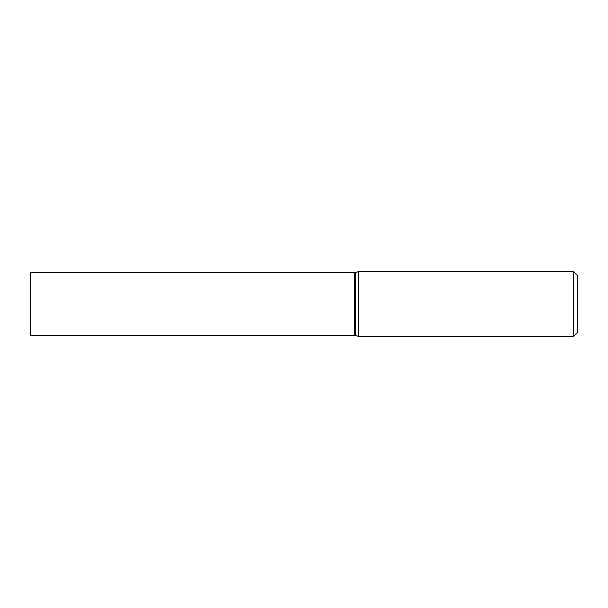 <?xml version="1.0" encoding="UTF-8"?>
<svg xmlns="http://www.w3.org/2000/svg" width="608" height="608" viewBox="0 0 608 608"><rect width="100%" height="100%" fill="white"/><g stroke="black" fill="none" stroke-linecap="round" stroke-linejoin="round"><path stroke-width="0.91" d="M573.549 271.586L577.6 275.637L577.6 332.363L573.549 336.414L573.549 271.586L358.196 271.67L358.196 336.33L358.72 336.414L358.72 271.586M30.4 304L30.4 272.787L354.669 272.787L354.669 335.213L30.4 335.213L30.4 304M358.196 336.33L355.194 335.297L355.194 272.703L358.196 271.67M573.549 336.414L358.72 336.414M355.194 272.703L354.669 272.787M355.194 335.297L354.669 335.213"/></g></svg>
